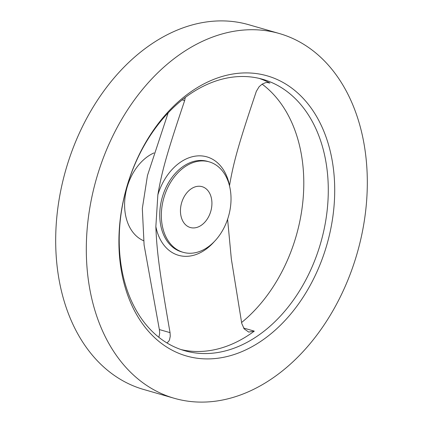 <?xml version="1.0" encoding="UTF-8"?>
<svg xmlns="http://www.w3.org/2000/svg" width="423" height="423" viewBox="0 0 423 423"><rect width="100%" height="100%" fill="white"/><g stroke="black" fill="none" stroke-linecap="round" stroke-linejoin="round"><path stroke-width="0.63" d="M194.881 227.844A21.256 15.186 106.1 0 0 211.5 208.19A21.256 15.186 106.1 0 0 202.072 186.665A21.256 15.186 106.1 0 0 197.493 186.332A21.256 15.186 106.1 0 0 180.88 205.985A21.256 15.186 106.1 0 0 190.302 227.516A21.256 15.186 106.1 0 0 194.881 227.844M199.08 161.131A47.069 33.629 106.1 0 0 162.289 204.647A47.069 33.629 106.1 0 0 183.159 252.32A47.069 33.629 106.1 0 0 193.295 253.049A47.069 33.629 106.1 0 0 230.086 209.528A47.069 33.629 106.1 0 0 209.216 161.861A47.069 33.629 106.1 0 0 199.08 161.131M229.504 185.861L229.536 185.623C233.533 161.856 239.032 142.8 256.338 91.336L259.14 86.694L262.191 84.124L265.47 82.702L267.093 82.469L269.906 83.067A141.208 100.886 106.1 0 0 259.241 78.403M217.856 358.239A145.761 104.143 106.1 0 0 334.339 202.035A145.761 104.143 106.1 0 0 235.764 73.586A145.761 104.143 106.1 0 0 119.281 229.789A145.761 104.143 106.1 0 0 217.856 358.239M215.074 352.909A141.208 100.886 106.1 0 0 323.325 232.824A141.208 100.886 106.1 0 0 277.054 85.123A141.208 100.886 106.1 0 0 262.842 79.339A141.208 100.886 106.1 0 0 232.423 77.15A141.208 100.886 106.1 0 0 122.051 207.704A141.208 100.886 106.1 0 0 184.661 350.715A141.208 100.886 106.1 0 0 215.074 352.909M279.354 33.533L248.729 24.714A189.795 135.603 106.1 0 0 207.846 21.769A189.795 135.603 106.1 0 0 59.495 197.245A189.795 135.603 106.1 0 0 143.646 389.467L174.271 398.286A189.795 135.603 106.1 0 0 215.154 401.231A189.795 135.603 106.1 0 0 363.505 225.755A189.795 135.603 106.1 0 0 279.354 33.533A189.795 135.603 106.1 0 0 238.472 30.593A189.795 135.603 106.1 0 0 90.12 206.064A189.795 135.603 106.1 0 0 174.271 398.286M241.586 322.522A141.208 100.886 106.1 0 0 262.133 84.161M158.884 337.316L159.693 333.245L159.365 329.586L144.095 244.996L142.324 208.497L147.468 175.503L168.164 112.819M154.014 152.915A47.069 33.629 106.1 0 0 125.028 197.541A47.069 33.629 106.1 0 0 143.598 240.729M181.113 349.594A141.208 100.886 106.1 0 0 207.931 350.847A141.208 100.886 106.1 0 0 254.302 331.13L248.729 332.081L244.193 328.888L241.739 323.394L231.339 258.998L227.6 219.288M185.285 97.443L184.655 100.584C167.344 152.053 161.845 171.109 157.853 194.876L155.86 226.543C156.774 251.727 159.72 273.216 170.051 332.642L170.263 336.29L169.528 339.754L168.809 341.181L166.974 342.953M209.216 161.861L207.624 161.401A47.069 33.629 106.1 0 0 197.488 160.671A47.069 33.629 106.1 0 0 160.698 204.187A47.069 33.629 106.1 0 0 181.567 251.859L183.159 252.32M229.536 185.623A51.22 36.595 106.1 0 0 195.844 156.071A51.22 36.595 106.1 0 0 157.853 194.876M155.86 226.543A51.22 36.595 106.1 0 0 189.552 256.1A51.22 36.595 106.1 0 0 214.165 241.734M269.906 83.067L267.912 82.49M254.302 331.13L243.574 328.042M170.051 332.642L159.36 329.565M184.655 100.584L182.17 99.87"/></g></svg>
